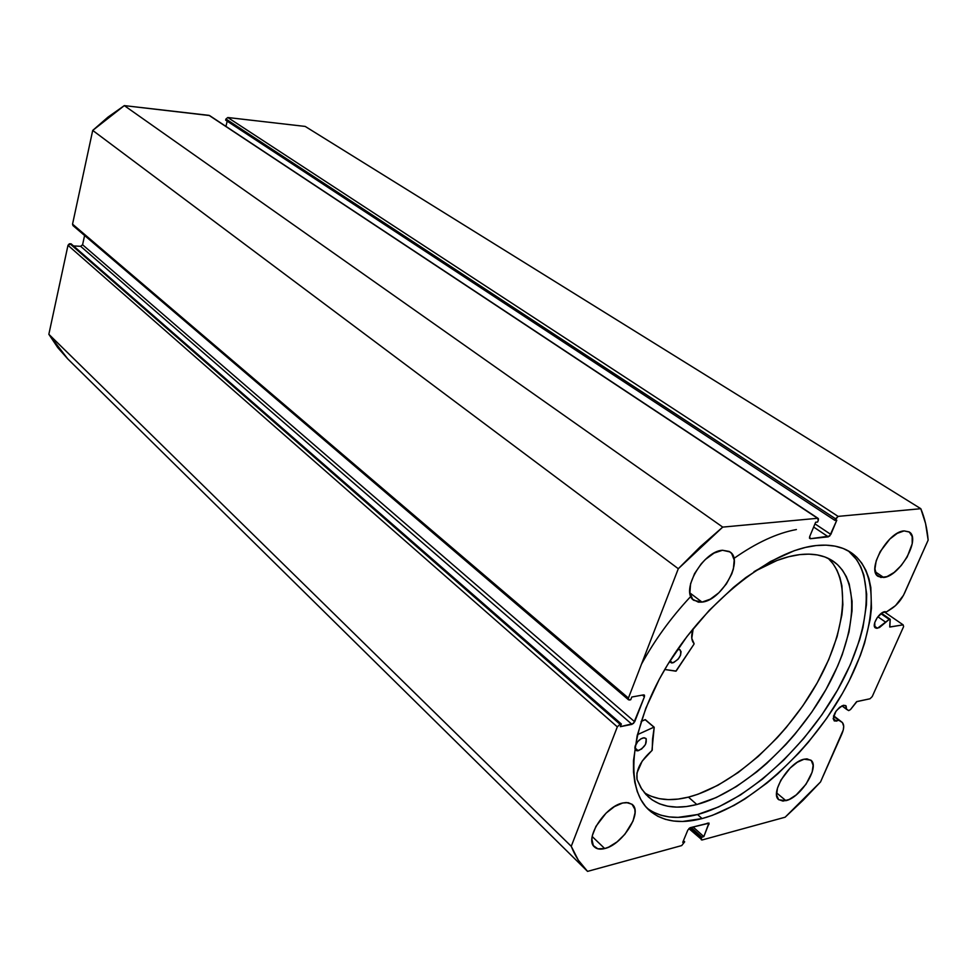 <?xml version="1.0" encoding="UTF-8"?>
<svg xmlns="http://www.w3.org/2000/svg" width="977" height="977" viewBox="0 0 977 977"><rect width="100%" height="100%" fill="white"/><g stroke="black" fill="none" stroke-linecap="round" stroke-linejoin="round"><path stroke-width="1.47" d="M880.888 613.666L890.23 619.333L889.827 627.039L903.139 624.853L903.615 626.599L872.229 696.577L870.006 698.775L856.609 701.669L850.515 709.546L848.695 710.609L841.918 705.834L846.546 709.326L846.119 706.017L843.432 705.284L845.728 705.626L846.546 709.326L848.695 710.609L850.515 709.546L856.939 701.547L870.006 698.775L872.229 696.577L903.615 626.599L903.139 624.853L884.197 611.81L903.139 624.853L889.717 626.978L890.132 619.247L889.204 619.406L880.888 613.666M877.493 628.248L875.404 627.893C871.264 625.622 879.056 612.176 884.832 611.663L886.579 611.846L882.341 612.64L877.212 617.659L874.757 622.52L874.903 627.393L876.442 628.284L879.398 627.576L889.204 619.406L877.493 628.248L874.378 626.062L877.493 628.248M688.858 828.594L702.145 839.964L785.129 817.212L820.521 781.966L841.844 734.045C844.275 728.268 844.311 724.299 841.942 722.137L833.613 715.811L841.527 721.869L833.479 716.251L838.632 720.196L836.446 721.111L833.161 718.583L836.446 721.111L834.102 720.757C832.538 714.895 835.653 709.742 843.432 705.284L839.622 707.311L835.909 711.341L833.161 718.669L834.492 721.002L838.632 720.196L842.443 722.601L843.701 726.375L843.273 729.953L820.521 781.966L803.143 800.2L785.129 817.212L702.145 839.964L701.266 839.707L701.376 838.474L701.938 837.13L703.831 836.617L709.058 823.208L690.263 827.69L687.832 830.071L682.74 842.357L684.669 841.832L681.69 845.581L587.556 871.386L578.311 860.163L571.252 846.314L617.317 726.864L620.041 724.262L621.348 724.006L620.31 726.68L633.536 723.456L644.417 696.796L644.502 695.306L643.452 694.891L631.777 697.028L630.727 699.74L629.42 699.984L628.345 699.569L628.419 698.067L678.294 568.724L700.179 546.827L722.724 527.104L817.602 518.286L818.47 518.848L818.262 520.436L817.602 522.036L815.648 522.219L809.677 536.617L809.481 538.18L810.348 538.73L829.693 536.055L836.801 520.204L834.895 520.387L835.567 518.799L838.095 516.381L920.81 508.699L925.585 523.562L928.15 540.11L903.505 595.274L895.518 605.618L886.579 611.846L891.818 608.5C897.204 604.812 901.478 599.646 904.617 592.978L928.15 540.11C927.161 528.52 924.718 518.042 920.81 508.699L838.095 516.381L227.8 117.521L305.19 126.424L920.81 508.699L305.19 126.424L227.8 117.521L225.943 119.011L227.8 117.521L838.095 516.381L834.895 520.387L225.663 120.171L225.943 119.011L835.567 518.799L225.943 119.011L225.663 120.171L834.895 520.387L836.801 520.204L830.829 534.419L814.977 523.867L830.829 534.419L828.301 536.837L810.348 538.73L809.469 538.132L810.348 538.73L809.677 536.617L815.648 522.219L817.602 522.036L818.262 520.436L817.602 518.286L722.724 527.104L124.311 105.614L209.579 115.555L817.602 518.286L209.041 115.359L124.311 105.614L92.717 130.417L107.995 117.118L124.311 105.614L722.724 527.104L678.294 568.724L628.419 698.067L72.542 224.148L92.717 130.417L678.294 568.724L92.717 130.417L72.542 224.148L72.982 225.589L628.516 699.788M816.125 545.557C830.255 544.116 841.905 546.461 851.089 552.591C882.084 573.78 875.88 635.148 842.027 694.122C808.235 753.206 750.177 805.756 702.084 818.567L697.541 814.537C744.938 802.044 802.007 751.008 835.848 692.998C869.725 635.099 877.224 574.11 848.439 550.967L856.658 559.699L860.786 566.88L863.839 575.062L866.672 594.04L866.465 604.641L862.947 627.539L859.687 639.642L850.369 664.604L837.631 689.896L821.938 714.761L803.79 738.392L783.749 760.094L762.439 779.17L740.493 794.973L718.62 806.929L697.541 814.537L702.084 818.567L712.477 815.307L734.057 805.402L745.06 798.868L767.03 782.992L777.826 773.796L798.612 753.255L808.455 742.093L826.652 718.388L842.406 693.475L849.196 680.81L860.334 655.53L864.584 643.122L870.177 619.296L871.46 608.085L870.837 587.58L868.907 578.494L865.891 570.312L861.787 563.143L856.609 557.049L850.405 552.139L843.188 548.476L835.03 546.131L825.98 545.142L816.125 545.557L805.549 547.401L794.35 550.674L770.572 561.445L745.805 577.566L733.385 587.458L709.241 610.356L686.941 636.552L667.56 664.8L659.255 679.296L645.858 708.13L637.175 735.669L633.475 760.729L633.511 772.001L634.781 782.284L637.236 791.492L640.839 799.552L645.528 806.404L651.232 811.997L657.875 816.308L665.361 819.324L673.629 821.034L682.557 821.474L702.084 818.567C679.943 824.307 662.357 821.572 649.326 810.36C623.521 787.706 629.896 725.264 668.964 662.528C707.812 599.78 772.05 549.868 816.125 545.557M604.714 848.549C600.244 849.685 596.825 849.147 594.456 846.961C584.148 838.925 605.032 806.306 622.691 802.996L614.448 806.587L606.033 813.169L595.946 826.347L592.441 835.311L591.903 839.316L593.344 845.593L597.851 848.818L604.714 848.549L608.695 847.108L617.037 841.905L624.828 834.334L633.059 820.998L635.05 812.717L634.83 809.225L632.009 804.242L626.342 802.52L622.691 802.996L628.272 802.667L632.388 804.572C642.793 812.571 622.483 844.714 604.714 848.549L592.196 836.532L604.714 848.549M702.011 602.101L693.829 600.33C679.858 591.806 703.025 551.065 722.479 550.259L714.077 553.08L705.333 559.503L701.266 563.778L694.549 573.609L690.556 583.831L689.909 592.844L692.656 599.255L698.335 602.137L702.011 602.101L710.316 599.145L718.852 592.77L726.363 583.953L731.749 573.975L733.373 569.017L734.191 560.053L731.663 553.495L729.233 551.443L722.479 550.259L730.002 551.944C744.144 560.468 721.576 600.611 702.011 602.101L689.921 592.941L702.011 602.101M785.923 800.676L778.828 799.772C769.436 793.629 789.111 761.901 804.095 759.202L797.293 762.28L790.1 768.105L781.014 779.939L777.472 788.109L776.617 794.985L778.571 799.54L782.992 801.103L789.196 799.467L796.218 794.912L806.025 784.226L812.156 772.135L813.12 765.272L811.325 760.594L807.014 758.86L804.095 759.202L810.8 760.118C820.24 766.273 800.993 797.525 785.923 800.676L776.593 792.884L785.923 800.676M883.697 577.48L878.25 576.454C866.147 570.177 887.995 531.451 904.104 530.902L897.252 533.344L889.839 539.035L880.179 551.626L876.198 560.81L874.94 568.932L876.564 574.769L880.802 577.456L886.969 576.613L894.138 572.437L901.221 565.536L907.193 556.963L912.213 543.725L912.164 536.556L909.331 532.05L904.104 530.902L909.098 531.891C921.287 538.217 899.89 576.369 883.697 577.48L875.307 571.85L883.697 577.48M67.706 358.84L57.753 347.617L48.85 334.293L67.987 245.312L69.306 243.847L71.065 243.81L621.348 724.006L71.065 243.81L67.987 245.312L617.317 726.864L571.252 846.314L48.85 334.293L67.987 245.312L617.317 726.864L620.041 724.262L69.941 243.749L620.041 724.262L621.348 724.006L620.31 726.68L631.985 724.36L80.639 246.314L82.581 244.763L84.596 235.506L82.581 244.763L634.684 721.783L82.581 244.763L80.639 246.314L631.985 724.36L634.684 721.783L644.417 696.796L642.39 695.087L644.417 696.796L644.307 695.05L643.452 694.891L631.777 697.028L630.727 699.74L628.541 699.813L628.419 698.067L72.542 224.148L73.006 225.602M73.495 245.935L80.639 246.314L73.495 245.935M225.931 126.387L227.201 121.185L225.931 126.387M587.055 870.898C580.411 864.352 575.135 856.157 571.252 846.314L48.85 334.293L67.682 358.815L587.556 871.386L681.69 845.581L684.669 841.832L683.424 840.696L684.669 841.832L682.74 842.357L687.832 830.071L690.263 827.69L708.923 823.037L703.831 836.617L693.059 826.945L703.831 836.617L701.938 837.13L691.166 827.446L701.938 837.13L701.376 838.474L689.664 827.946L701.376 838.474L701.388 839.866M813.646 527.043L828.301 536.837L813.646 527.043M707.446 823.135L708.948 824.454L707.446 823.135M647.116 808.187C660.037 817.737 676.841 819.85 697.541 814.537L678.014 817.383L669.074 816.919L660.806 815.184L653.295 812.143M796.402 529.546C777.13 533.1 756.308 542.723 733.935 558.429L733.935 558.429M689.909 597.35C670.796 617.94 654.663 640.191 641.51 664.104M877.871 616.768L885.309 621.922L877.871 616.768M645.113 719.658L653.979 727.144L645.199 719.622L641.12 721.453L645.37 719.658L654.199 727.401L652.538 739.162L652.233 750.165L642.158 761.168L636.943 773.039L637.041 779.451L640.863 787.682L645.944 794.521L652.16 799.907L659.451 803.815L667.67 806.208L676.731 807.112L686.489 806.538L696.833 804.523C676.499 809.689 660.33 807.136 648.313 796.878L641.791 789.184L637.041 779.451C635.807 770.071 640.765 760.46 651.928 750.605L654.199 727.401L645.113 719.658M638.225 750.739L635.624 750.275L634.806 747.869L635.661 750.312L637.224 750.849L641.62 749.005L645.492 744.437L646.298 738.942L644.258 737.757L641.01 738.783L637.663 741.677L635.013 746.501C636.613 742.08 639.361 739.198 643.257 737.855L645.809 738.319C647.324 743.167 644.796 747.307 638.225 750.739L634.818 747.747L638.225 750.739M672.53 662.894L669.514 661.649L671.529 662.943L673.629 662.577L678.16 659.133L680.529 655.249L681.091 651.659L679.662 649.571L677.562 649.449L680.151 649.876C681.922 655.066 679.381 659.402 672.53 662.894L670.014 660.855L672.53 662.894M651.024 796.218L659.267 798.661L668.329 799.613L678.099 799.088L688.443 797.122L696.833 804.523L688.443 797.122C731.272 786.167 782.76 740.92 813.768 688.809C844.787 636.76 852.555 581.413 828.276 558.392L833.002 563.705L836.971 570.202L839.939 577.627L841.918 585.895L842.87 604.592L841.893 614.838L837.094 636.638L828.765 659.56L817.236 682.813L802.923 705.675L786.302 727.413L777.289 737.659L758.201 756.454L738.197 772.514L717.912 785.276L698.03 794.216L688.443 797.122C670.747 801.543 656.056 800.078 644.38 792.726M799.772 554.618C813.328 553.104 824.49 555.302 833.234 561.238C861.519 580.851 856.133 636.906 825.162 690.934C794.252 745.048 740.932 793.006 696.833 804.523L716.275 797.537L736.475 786.509L756.748 771.915L766.701 763.452L785.85 744.535L794.899 734.24L811.606 712.392L826.017 689.432L837.643 666.094L842.284 654.517L848.989 631.997L852.017 611.004L852.078 601.307L849.221 584.014L846.302 576.589L842.382 570.092L837.484 564.608L831.647 560.212L824.893 556.975L817.285 554.924L808.895 554.13L799.772 554.618L788.757 556.707L777.069 560.444L753.963 571.716C770.548 562.007 785.813 556.304 799.772 554.618M675.852 671.175L664.751 669.501L676.145 671.077L693.975 644.185L675.852 671.175M637.407 734.68L653.894 727.181L637.407 734.68M693.182 628.651L691.789 638.384L694.085 643.623C691.24 640.436 690.934 635.441 693.182 628.651M645.418 719.817L654.15 727.181M209.579 115.555L818.152 518.408M841.918 722.125L833.625 715.775M881.437 613.238L890.132 619.247"/></g></svg>
